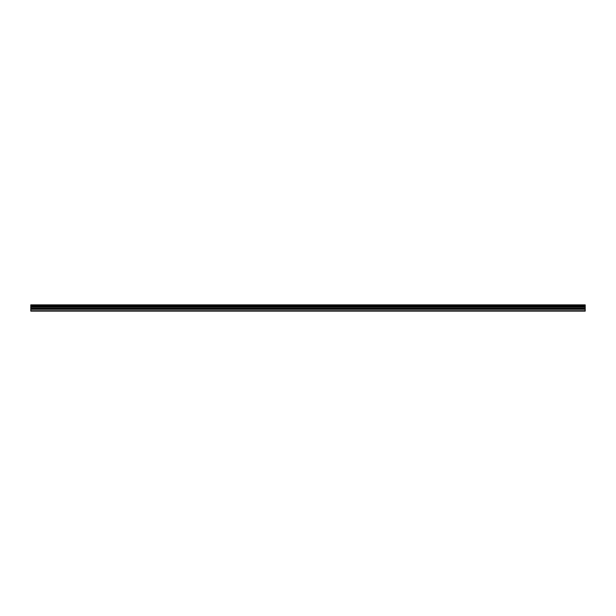 <?xml version="1.0" encoding="UTF-8"?>
<svg xmlns="http://www.w3.org/2000/svg" width="616" height="616" viewBox="0 0 616 616"><rect width="100%" height="100%" fill="white"/><g stroke="black" fill="none" stroke-linecap="round" stroke-linejoin="round"><path stroke-width="0.92" d="M30.8 309.17L30.8 306.945L585.2 306.945L585.2 309.17L30.8 309.17L30.8 311.142L585.2 311.142L585.2 309.17M30.8 304.974L585.2 304.974L30.8 304.858L30.8 306.945M585.2 304.858L30.8 304.858M585.2 304.974L585.2 305.505L30.8 305.505M30.8 305.636L585.2 305.505M585.2 305.636L585.2 306.129L30.8 306.129M30.8 306.26L585.2 306.129M585.2 306.26L585.2 306.86L30.8 306.86M30.8 310.733L585.2 310.733M30.8 307.068L585.2 307.068M30.8 309.309L585.2 309.309M30.8 308.408L585.2 308.408M585.2 308.277L30.8 308.277M30.8 307.207L585.2 307.207"/></g></svg>

